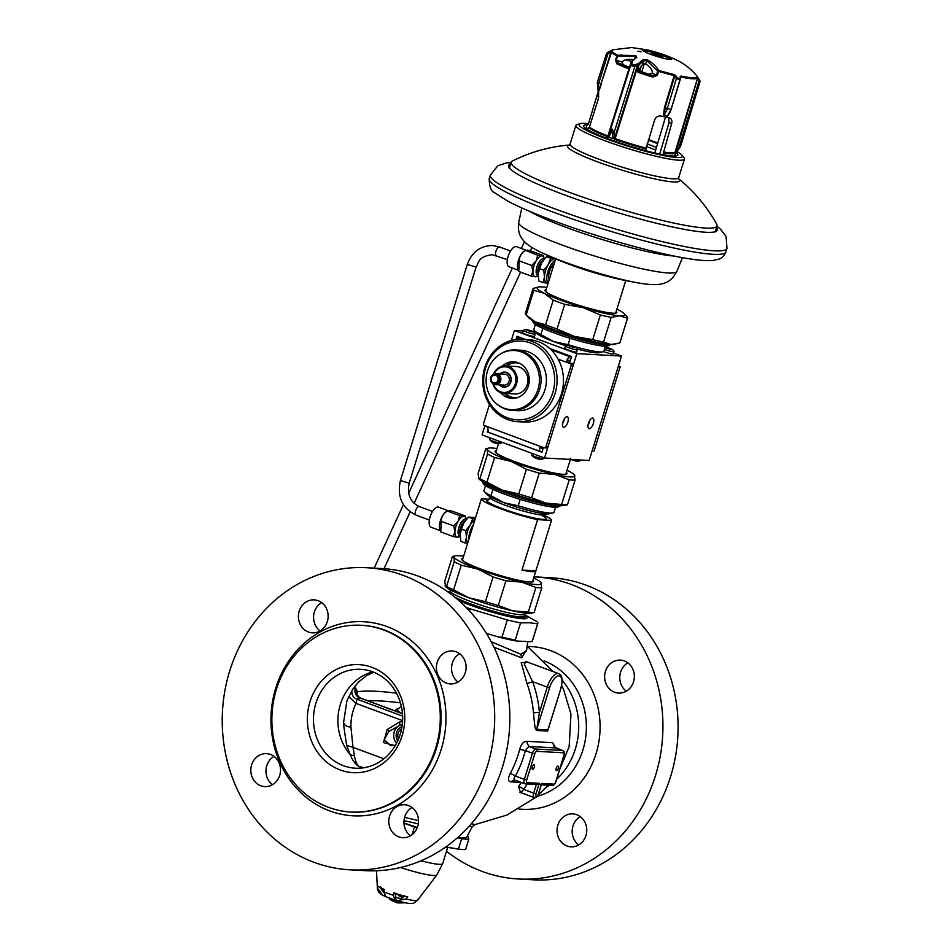 <?xml version="1.0" encoding="UTF-8"?>
<svg xmlns="http://www.w3.org/2000/svg" width="951" height="951" viewBox="0 0 951 951"><rect width="100%" height="100%" fill="white"/><g stroke="black" fill="none" stroke-linecap="round" stroke-linejoin="round"><path stroke-width="1.43" d="M510.663 164A109.199 12.767 17.2 0 0 508.642 165.557A109.199 12.767 17.2 0 0 586.708 202.765A109.199 12.767 17.2 0 0 705.915 232.27A109.199 12.767 17.2 0 0 717.268 230.142A109.199 12.767 17.2 0 0 716.483 227.705M676.815 271.451A82.773 9.676 17.2 0 1 562.386 245.144A82.773 9.676 17.2 0 1 561.791 244.918A82.773 9.676 17.2 0 1 518.687 222.498C517.261 233.185 521.564 237.809 521.659 238.142C523.002 239.961 525.475 245.12 542.058 252.835L542.058 252.835A67.069 7.846 17.2 0 0 563.551 261.668L564.026 261.846A67.069 7.846 17.2 0 0 640.392 283.279L640.392 283.279C658.437 286.287 663.382 283.41 665.51 282.673C665.783 282.459 671.953 281.068 676.815 271.451L682.461 257.65M542.058 252.835A371.342 371.342 0 0 0 583.248 269.264A44.008 5.147 17.2 0 0 597.121 273.555A371.342 371.342 0 0 0 640.392 283.279M533.796 290.317L526.153 315.007L535.247 321.902L545.601 324.778L553.232 300.088L544.138 293.193L533.796 290.317A49.511 5.789 -162.8 0 1 533 288.724L525.356 313.414A49.511 5.789 17.2 0 0 525.998 314.852L528.827 317.836A45.838 5.361 17.2 0 0 535.247 321.902A45.838 5.361 17.2 0 0 552.091 328.987A45.838 5.361 17.2 0 0 574.273 336.357A45.838 5.361 17.2 0 0 611.053 344.512A45.838 5.361 17.2 0 0 614.584 344.381L615.82 344.119M557.048 329.022L574.273 336.357L592.758 339.673L600.39 314.983L583.165 307.649L564.692 304.332L557.048 329.022A49.511 5.789 17.2 0 1 551.116 326.882A49.511 5.789 17.2 0 1 545.601 324.778M564.692 304.332A49.511 5.789 -162.8 0 1 558.76 302.192A49.511 5.789 -162.8 0 1 553.232 300.088M616.902 309.134A45.838 5.361 -162.8 0 1 617.686 309.527A45.838 5.361 -162.8 0 1 624.106 313.592A45.838 5.361 -162.8 0 1 619.945 315.815A45.838 5.361 -162.8 0 1 583.165 307.649A45.838 5.361 -162.8 0 1 560.983 300.278A45.838 5.361 -162.8 0 1 544.138 293.193A45.838 5.361 -162.8 0 1 538.361 287.047A45.838 5.361 -162.8 0 1 541.892 286.905A45.838 5.361 -162.8 0 1 546.825 287.44M546.159 289.591A37.588 4.398 17.2 0 0 545.006 290.245A37.588 4.398 17.2 0 0 564.573 300.468A37.588 4.398 17.2 0 0 616.819 312.475A37.588 4.398 17.2 0 0 616.236 311.286M533 288.724A49.511 5.789 -162.8 0 1 533.131 288.474L537.113 287.309M627.446 318.264L619.945 315.815L611.184 317.372L603.54 342.063L611.053 344.512L619.802 342.954L627.446 318.264A49.511 5.789 -162.8 0 0 627.589 318.014A49.511 5.789 -162.8 0 0 626.947 316.576A49.511 5.789 -162.8 0 0 626.792 316.421M619.802 342.954A49.511 5.789 17.2 0 0 619.945 342.693L627.589 318.014M611.184 317.372A49.511 5.789 -162.8 0 1 600.39 314.983M592.758 339.673A49.511 5.789 17.2 0 0 603.54 342.063M646.3 146.513A47.217 5.516 -162.8 0 1 655.679 150.068M656.463 147.441A47.217 5.516 17.2 0 0 647.108 143.91M587.136 124.843A49.333 5.765 17.2 0 0 583.593 126.257A49.333 5.765 17.2 0 0 633.152 147.203A49.333 5.765 17.2 0 0 677.635 155.37A49.333 5.765 17.2 0 0 675.935 152.493L674.853 156.023M657.581 143.66A49.333 5.765 17.2 0 0 648.285 140.189M648.451 139.619A54.1 6.324 -162.8 0 1 657.771 143.042M676.91 151.542A54.1 6.324 -162.8 0 1 681.986 155.191A54.1 6.324 -162.8 0 1 633.39 147.857A54.1 6.324 -162.8 0 1 580.098 123.654A54.1 6.324 -162.8 0 1 588.467 123.737M681.986 155.191L684.019 157.759A56.846 6.645 -162.8 0 1 684.47 159.067A56.846 6.645 -162.8 0 1 632.95 150.056A56.846 6.645 -162.8 0 1 575.854 125.449A56.846 6.645 -162.8 0 1 576.96 124.629L580.098 123.654M678.693 178.847A154.038 154.038 0 0 1 716.721 224.305A107.736 12.601 -162.8 0 1 717.018 225.981A107.736 12.601 -162.8 0 1 619.398 208.899A107.736 12.601 -162.8 0 1 511.186 162.264A107.736 12.601 -162.8 0 1 512.387 161.052A154.038 154.038 0 0 1 569.447 145.039M613.942 140.95L614.56 138.882L615.689 139.69A46.765 5.468 -162.8 0 0 646.098 148.986L645.551 150.686M614.56 138.882L614.833 137.384L615.689 139.69M636.813 57.369L635.72 55.527L617.579 55.229L616.89 55.931L617.71 56.109L635.351 56.371L635.981 57.892A0.915 0.701 54.3 0 1 636.813 57.357A55.063 23.097 -69.7 0 0 631.94 61.494L631.131 61.97L631.928 61.518L632.213 62.279L631.844 64.24L634.305 65.155L636.932 64.026L637.479 65.167L614.833 137.384L616.343 139.036L615.879 139.738A46.575 5.444 17.2 0 0 645.991 148.938L646.098 148.986M645.991 148.938L654.609 119.981C655.905 116.949 658.068 115.63 661.1 116.022A45.529 5.326 17.2 0 0 669.266 117.841C671.596 118.625 672.369 120.599 671.608 123.761L669.088 122.489L659.709 154.026M670.051 118.114L669.266 117.841M662.966 154.668L671.608 123.761M696.738 75.783L697.808 77.542A1.106 0.606 -40.5 0 1 697.511 78.493L675.079 152.077A45.838 5.361 17.2 0 1 663.227 151.91M680.262 79.278A54.421 4.696 -73.6 0 0 680.571 77.566L670.907 110.138M669.623 112.955L668.41 115.059C665.89 118.031 664.297 117.686 663.643 114.013L664.464 107.511L674.188 75.533L674.663 76.258L675.697 75.593L674.235 74.558A44.673 5.219 -162.8 0 1 658.615 70.386C656.214 66.285 652.41 62.754 647.215 59.782L643.126 59.699A55.075 23.097 110.3 0 0 638.252 63.836L638.002 64.823L639.001 64.846A0.915 0.618 -134.4 0 0 638.252 63.836L638.917 64.846M674.235 74.558L674.188 75.533A45.161 5.278 -162.8 0 1 658.544 71.361L657.331 75.402L652.707 77.067L653.016 75.902A44.126 5.159 -162.8 0 1 638.917 71.313L638.264 72.371L636.469 70.612L636.766 68.769L639.476 69.078L642.805 63.967L645.539 63.907C650.508 67.093 652.731 70.219 652.196 73.275L649.129 74.249A66.927 7.822 -162.8 0 1 653.016 75.902L656.452 75.105L657.712 70.921L658.544 71.361L658.615 70.386L657.712 70.921L658.615 70.422M639.476 69.078L640.498 71.396L637.788 70.219L639.001 64.846A54.159 22.717 -69.7 0 1 643.791 60.781A0.915 0.701 -125.7 0 0 643.126 59.699M631.844 64.24A1.106 0.832 -169 0 0 630.846 64.763L632.094 66.094L634.911 66.261A54.29 44.186 -63.7 0 1 637.479 65.167L636.766 68.769M636.932 64.026L638.24 63.848M697.808 77.542L697.154 76.936A44.673 5.219 -162.8 0 1 680.975 76.056L679.799 78.541L677.469 78.03L675.697 75.593M645.206 51.996A15.038 1.759 17.2 0 0 661.1 57.619A15.038 1.759 17.2 0 0 671.644 59.128A15.038 1.759 17.2 0 0 669.338 57.357A15.038 1.759 17.2 0 0 653.444 51.734A15.038 1.759 17.2 0 0 642.912 50.237A15.038 1.759 17.2 0 0 645.206 51.996M641.212 51.734L637.883 51.306L640.986 51.425M629.277 67.069L629.241 67.925L629.277 67.069L627.993 67.271A44.126 5.159 -162.8 0 1 617.924 62.909L616.367 60.258A68.769 8.036 -162.8 0 1 622.251 62.184L623.107 64.62A40.524 4.743 17.2 0 0 629.087 67.152M622.251 62.184C623.82 59.509 627.838 58.7 634.305 59.747M640.498 71.396A40.524 4.743 17.2 0 0 649.129 74.249M641.818 71.848L644.35 63.551M641.331 65.702L639.857 71.004M625.401 59.901L631.63 61.304M668.589 117.71L669.088 122.489M663.418 152.802A46.575 5.444 17.2 0 0 675.567 152.98L675.46 150.888M663.513 152.849A46.765 5.468 -162.8 0 0 675.757 153.028L697.511 78.493A54.278 44.174 -63.7 0 1 699.128 80.514L699.46 79.611M697.535 76.781L700.138 81.227L681.154 144.516L679.549 148.059L678.99 147.643L679.537 148.059L675.769 152.636L679.549 148.059L681.166 144.421L676.28 151.126M698.89 79.872C700.459 81.417 700.542 81.631 699.128 80.514L678.99 147.643M608.022 52.757C606.108 53.256 606.179 53.47 608.248 53.411A54.421 49.012 93.7 0 1 610.97 52.674L611.505 52.329A45.161 5.278 -162.8 0 0 616.89 55.931L615.594 59.949L616.367 60.258L617.627 55.206A44.673 5.219 -162.8 0 1 612.23 51.604L608.188 52.032L611.814 50.451A44.673 5.219 -162.8 0 1 612.717 49.821L631.559 47.55L647.488 49.928C656.38 52.341 661.694 53.208 676.85 60.151C684.387 63.776 691.044 69.019 696.81 75.878M634.65 58.629L635.72 55.527M636.326 57.381L631.333 61.589A0.915 0.618 -134.4 0 1 631.94 61.494L631.214 62.849A54.409 4.755 106.9 0 1 630.846 64.763L609.864 131.69L612.313 129.134L613.918 133.188L612.266 133.128L612.289 129.217L608.937 137.217L608.236 134.899L606.239 136.159L608.557 135.066L631.214 62.849A1.106 0.868 -169.7 0 1 632.213 62.279M628.754 67.307L627.993 67.271A1.106 0.606 -68.4 0 0 627.054 68.222L629.241 67.925L631.214 62.314M606.857 138.359L609.864 131.69L610.59 132.51M607.534 136.231L606.821 138.347M606.251 136.195A46.765 5.468 -162.8 0 1 593.65 130.715A46.765 5.468 -162.8 0 1 588.277 127.577L588.455 127.636A46.575 5.444 17.2 0 0 606.239 136.159L607.475 136.266M587.611 129.728L588.277 127.577M608.937 137.217A46.67 5.456 -162.8 0 0 610.863 137.943A46.67 5.456 -162.8 0 0 612.848 138.668L614.275 137.36L613.918 133.188L634.911 66.261L634.305 65.155M612.848 138.668L612.266 133.128M654.811 152.968L665.51 117.044M610.72 50.962L606.631 53.268L597.335 82.368L600.973 83.961L598.155 91.569A45.529 5.326 17.2 0 0 598.167 91.653A45.529 5.326 17.2 0 0 598.714 92.925L598.262 99.118L589.394 127.161L588.455 127.636M598.215 91.534L588.324 124.177L587.207 124.605L585.947 128.67M588.158 124.45A46.575 5.444 17.2 0 0 587.397 124.652L588.324 124.177M612.717 49.821L610.827 50.914M612.23 51.604A1.106 1.07 -40.3 0 0 611.505 52.329L600.973 83.961L611.101 51.675M617.71 56.109L617.579 55.229M601.353 84.152L599.213 90.155C597.953 93.115 597.846 92.841 598.916 89.335M615.594 59.949L616.747 63.753A1.106 0.868 116 0 1 617.924 62.909A66.927 7.822 -162.8 0 1 623.107 64.62M587.207 124.605A46.765 5.468 -162.8 0 1 588.241 124.355M608.331 52.424L598.773 83.129A10.723 10.616 160.3 0 0 598.833 89.739L599.213 90.155M643.256 50.807A15.038 1.759 -162.8 0 1 654.989 53.101A15.038 1.759 -162.8 0 1 669.076 58.213A15.038 1.759 -162.8 0 1 671.037 59.402M680.571 77.566A1.106 0.868 -170.1 0 0 680.143 76.579M671.133 109.401A10.723 6.11 102.5 0 1 668.22 114.869L668.41 115.059M668.22 114.869L665.605 116.545L664.404 114.013L663.643 114.013M667.495 115.784L671.144 109.389L680.25 79.385A1.106 0.832 -169.4 0 0 679.799 78.541M680.203 79.611L676.399 78.648A54.278 48.893 93.7 0 0 674.663 76.258L665.106 107.701L667.329 108.509A10.723 6.11 -77.5 0 1 664.404 114.013L665.106 107.701L664.464 107.511M642.805 63.967L643.791 60.781L646.585 60.531L657.712 70.909M645.539 63.907L647.215 59.782M484.867 425.893L482.074 434.892L544.519 458.013L576.829 353.629L514.384 330.508L511.305 340.47M543.401 447.564L541.963 452.224L487.328 431.992L488.065 429.59M515.953 339.519L516.94 336.309L525.463 339.459M549.619 348.411L571.587 356.542L569.697 362.628L567.699 362.521L570.671 363.817A1.831 1.652 93.1 0 1 571.064 365.707L546.029 446.601A1.831 1.652 93.1 0 1 544.661 447.838L541.143 446.804M535.235 331.649L532.774 331.519M523.074 330.984L514.384 330.508M544.519 458.013L589.168 460.45L621.478 356.066L613.55 353.13M621.478 356.066L576.829 353.629M562.968 421.875A5.587 2.342 110.3 0 0 563.456 427.249A5.587 2.342 110.3 0 0 567.83 422.137A5.587 2.342 110.3 0 0 567.343 416.764A5.587 2.342 110.3 0 0 562.968 421.875M588.479 423.254A5.587 2.342 110.3 0 0 588.966 428.639A5.587 2.342 110.3 0 0 593.341 423.528A5.587 2.342 110.3 0 0 592.853 418.143A5.587 2.342 110.3 0 0 588.479 423.254M488.493 432.051L487.328 431.992M564.347 418.856A5.587 2.342 -69.7 0 1 563.919 420.687A5.587 2.342 -69.7 0 1 562.552 423.706M589.858 420.247A5.587 2.342 -69.7 0 1 589.442 422.078A5.587 2.342 -69.7 0 1 588.063 425.097M570.659 458.513A36.673 4.291 -162.8 0 1 566.844 459.238M478.959 478.935A45.838 5.361 17.2 0 0 502.223 490.086A45.838 5.361 17.2 0 0 545.993 503.138A45.838 5.361 17.2 0 0 561.185 505.611A45.838 5.361 17.2 0 0 564.704 505.48L567.462 504.779L575.105 480.089A49.511 5.789 -162.8 0 1 572.573 480.077A49.511 5.789 -162.8 0 1 569.257 479.768L554.873 474.43A45.838 5.361 -162.8 0 1 511.115 461.378A45.838 5.361 -162.8 0 1 487.281 449.407L485.735 448.848L478.103 473.539L478.959 478.935M567.034 470.234A45.838 5.361 -162.8 0 1 574.238 474.692A45.838 5.361 -162.8 0 1 574.808 475.512A45.838 5.361 -162.8 0 1 570.077 476.915A45.838 5.361 -162.8 0 1 554.873 474.43L539.253 473.111A49.511 5.789 -162.8 0 1 526.414 469.283L511.115 461.378L494.568 457.49A49.511 5.789 -162.8 0 1 487.578 453.972L487.281 449.407A45.838 5.361 -162.8 0 1 488.493 448.147L485.735 448.848M488.493 448.147A45.838 5.361 -162.8 0 1 492.012 448.004A45.838 5.361 -162.8 0 1 496.957 448.539M496.291 450.691A37.588 4.398 17.2 0 0 495.138 451.345A37.588 4.398 17.2 0 0 522.004 464.159A37.588 4.398 17.2 0 0 563.051 474.311A37.588 4.398 17.2 0 0 566.951 473.574A37.588 4.398 17.2 0 0 566.368 472.385M574.238 474.692L575.105 480.089M539.253 473.111L531.609 497.801L545.993 503.138L561.613 504.458L569.257 479.768M561.613 504.458A49.511 5.789 17.2 0 0 564.93 504.767A49.511 5.789 17.2 0 0 567.462 504.779M494.568 457.49L486.924 482.181L502.223 490.086L518.77 493.973L526.414 469.283M518.77 493.973A49.511 5.789 17.2 0 0 531.609 497.801M478.389 478.103L479.934 478.662L487.578 453.972M479.934 478.662A49.511 5.789 17.2 0 0 486.924 482.181M542.118 451.737L540.881 451.677A5.682 2.389 -69.7 0 1 540.572 451.606L489.064 432.539A5.682 2.389 110.3 0 1 488.125 428.996L486.948 426.666L483.976 425.37A1.831 1.652 93.1 0 1 483.584 423.48L489.468 404.472M545.922 447.873L546.659 447.945A1.831 1.652 -86.9 0 0 548.014 446.708L573.061 365.814A1.831 1.652 -86.9 0 0 572.668 363.924M540.572 451.606A5.682 2.389 -69.7 0 1 539.645 448.064L541.583 446.899M483.976 425.37L543.924 447.766M542.439 447.398L543.033 447.434M551.081 349.766L570.231 356.851A5.682 2.389 -69.7 0 0 566.844 360.215L567.699 362.521M521.303 337.926L518.711 337.783A5.682 2.389 110.3 0 0 516.322 339.471M570.101 361.332L569.09 361.285L569.708 362.628M570.231 356.851L571.468 356.922M592.128 450.881L618.245 366.504L620.242 366.61A5.682 2.389 -69.7 0 1 620.195 366.789L594.173 450.81A5.682 2.389 -69.7 0 1 594.125 450.988L592.128 450.881M620.242 366.61L618.423 365.933M532.025 320.154A41.262 4.826 17.2 0 0 532.132 320.404A41.262 4.826 17.2 0 0 563.788 334.597A41.262 4.826 17.2 0 0 606.56 344.987A41.262 4.826 17.2 0 0 610.411 344.642A41.262 4.826 17.2 0 0 610.637 344.488M532.132 320.404L533.333 322.662A39.431 4.612 17.2 0 0 563.586 336.226A39.431 4.612 17.2 0 0 604.456 346.152A39.431 4.612 17.2 0 0 608.141 345.819L610.411 344.642M535.365 324.493L533.796 329.569A36.673 4.291 17.2 0 0 534.272 330.627L537.101 333.611A33.012 3.863 17.2 0 0 553.851 341.635L568.08 344.666L570.053 338.283M568.08 344.666A36.673 4.291 17.2 0 0 600.045 351.965A36.673 4.291 17.2 0 0 602.863 351.858A36.673 4.291 17.2 0 0 603.861 351.252L605.43 346.176M542.795 328.368L540.869 334.586L553.851 341.635A33.012 3.863 17.2 0 0 565.762 345.7M577.102 349.005A33.012 3.863 17.2 0 0 596.301 352.821A33.012 3.863 17.2 0 0 598.845 352.726L602.863 351.858M534.272 330.627A36.673 4.291 17.2 0 0 540.869 334.586M494.033 374.076A12.838 11.555 93.1 0 1 508.155 367.455A12.838 11.555 93.1 0 1 515.323 383.681A12.838 11.555 93.1 0 1 500.618 391.812A12.838 11.555 93.1 0 1 493.486 384.038M499.406 384.87A7.584 6.823 -86.9 0 0 502.164 386.831A7.584 6.823 -86.9 0 0 507.822 386.142A7.584 6.823 -86.9 0 0 508.512 373.541A7.584 6.823 -86.9 0 0 506.621 372.447A7.584 6.823 -86.9 0 0 500 373.886M493.403 374.409A13.754 12.387 93.1 0 1 505.54 365.921A13.754 12.387 93.1 0 1 508.833 366.61A13.754 12.387 93.1 0 1 516.94 382.183A13.754 12.387 93.1 0 1 504.042 393.393A13.754 12.387 93.1 0 1 500.749 392.704A13.754 12.387 93.1 0 1 492.891 383.645M504.042 393.393L514.8 393.976A13.754 12.387 -86.9 0 0 527.698 382.766A13.754 12.387 -86.9 0 0 519.591 367.193A13.754 12.387 -86.9 0 0 516.298 366.504L505.54 365.921M517.974 397.411A17.415 15.68 93.1 0 1 510.437 396.769A17.415 15.68 93.1 0 1 505.195 393.452M506.693 365.98A17.415 15.68 93.1 0 1 519.828 363.437M513.362 398.398A18.342 16.512 93.1 0 1 510.568 397.661A18.342 16.512 93.1 0 1 504.303 393.405M505.801 365.933A18.342 16.512 93.1 0 1 515.347 361.951M504.387 386.986A7.335 6.598 -86.9 0 0 507.965 386.047M508.642 373.648A7.335 6.598 -86.9 0 0 506.942 372.697A7.335 6.598 -86.9 0 0 505.183 372.328M500.333 373.909A7.335 6.598 93.1 0 1 504.791 372.305A7.335 6.598 93.1 0 1 506.55 372.673A7.335 6.598 93.1 0 1 510.865 380.982A7.335 6.598 93.1 0 1 503.994 386.962A7.335 6.598 93.1 0 1 502.235 386.593A7.335 6.598 93.1 0 1 499.727 384.893M502.77 384.858A5.504 4.957 -86.9 0 0 509.249 380.65A5.504 4.957 -86.9 0 0 504.684 374.147L496.22 373.684A5.504 4.957 93.1 0 1 500.785 380.186A5.504 4.957 93.1 0 1 494.306 384.394M574.915 459.678A6.229 0.725 17.2 0 0 579.646 460.7A6.229 0.725 17.2 0 0 580.265 460.617A6.229 0.725 17.2 0 0 580.288 460.581L580.479 459.975M576.342 461.187L571.301 459.654M532.156 453.437L531.704 454.899A6.229 0.725 17.2 0 0 531.704 454.947A6.229 0.725 17.2 0 0 536.364 457.086A6.229 0.725 17.2 0 0 542.962 458.703A6.229 0.725 17.2 0 0 543.58 458.632A6.229 0.725 17.2 0 0 543.615 458.584L543.865 457.776M539.657 459.202L534.617 457.669M490.003 437.829L489.551 439.291A6.229 0.725 17.2 0 0 489.551 439.338A6.229 0.725 17.2 0 0 494.211 441.478A6.229 0.725 17.2 0 0 500.82 443.095A6.229 0.725 17.2 0 0 501.439 443.023A6.229 0.725 17.2 0 0 501.462 442.976L501.712 442.167M497.516 443.594L492.475 442.06M565.417 345.986L564.716 348.244A6.229 0.725 17.2 0 0 569.173 350.372A6.229 0.725 17.2 0 0 575.973 352.06A6.229 0.725 17.2 0 0 576.627 351.941L577.328 349.671A6.229 0.725 -162.8 0 1 576.675 349.802A6.229 0.725 -162.8 0 1 569.875 348.114A6.229 0.725 -162.8 0 1 565.417 345.986A6.229 0.725 -162.8 0 1 565.441 345.95L567.961 345.142C573.738 346.057 576.865 347.543 577.328 349.623A6.229 0.725 -162.8 0 1 577.328 349.671M574.321 346.901L569.197 345.32L568.163 345.261L569.197 345.986L575.272 347.567M572.383 346.152L571.896 346.77M522.563 332.648A6.229 0.725 17.2 0 0 527.02 334.764A6.229 0.725 17.2 0 0 533.832 336.452A6.229 0.725 17.2 0 0 534.474 336.333L535.175 334.074A6.229 0.725 -162.8 0 1 534.533 334.193A6.229 0.725 -162.8 0 1 527.722 332.505A6.229 0.725 -162.8 0 1 523.264 330.377A6.229 0.725 -162.8 0 1 523.3 330.342L522.563 332.648M523.3 330.342L525.82 329.533C531.585 330.449 534.712 331.947 535.175 334.015A6.229 0.725 -162.8 0 1 535.175 334.074M532.18 331.293L526.01 329.652L533.119 331.958M530.23 330.556L529.743 331.162M603.635 351.549A6.229 0.725 17.2 0 0 612.658 354.057A6.229 0.725 17.2 0 0 613.3 353.938L614.001 351.668A6.229 0.725 -162.8 0 1 613.359 351.787A6.229 0.725 -162.8 0 1 604.456 349.338M604.646 347.127C610.411 348.042 613.538 349.54 614.001 351.62A6.229 0.725 -162.8 0 1 614.001 351.668M609.056 348.149L608.569 348.755L611.077 349.564L612.111 349.623L611.089 348.898L604.836 347.258M605.074 347.341L608.581 348.755M487.554 370.759A29.624 26.664 93.1 0 1 499.358 354.664A29.624 26.664 93.1 0 1 529.707 357.005A29.624 26.664 93.1 0 1 537.981 389.423A29.624 26.664 93.1 0 1 496.672 403.913A29.624 26.664 93.1 0 1 487.554 370.759M500.606 392.644A18.342 16.512 -86.9 0 0 511.769 398.398A18.342 16.512 -86.9 0 0 528.376 385.868A18.342 16.512 -86.9 0 0 513.754 361.784A18.342 16.512 -86.9 0 0 502.033 366.29M499.358 354.664L500.095 354.176A30.254 27.234 93.1 0 1 515.442 349.932A30.254 27.234 93.1 0 1 539.562 389.684A30.254 27.234 93.1 0 1 512.149 410.356A30.254 27.234 93.1 0 1 497.361 404.484L496.672 403.913M512.149 410.356L517.499 410.654A30.254 27.234 -86.9 0 0 544.899 389.969A30.254 27.234 -86.9 0 0 520.779 350.23L515.442 349.932M485.581 368.013A39.431 35.496 93.1 0 1 530.717 343.038A39.431 35.496 93.1 0 1 552.709 392.87A39.431 35.496 93.1 0 1 507.561 417.846A39.431 35.496 93.1 0 1 485.581 368.013M484.808 367.478A41.262 37.148 93.1 0 1 522.182 339.281A41.262 37.148 93.1 0 1 555.063 393.488A41.262 37.148 93.1 0 1 517.701 421.673A41.262 37.148 93.1 0 1 484.808 367.478M517.701 421.673L524.072 422.03A41.262 37.148 -86.9 0 0 561.435 393.833A41.262 37.148 -86.9 0 0 528.554 339.626L522.182 339.281M488.493 499.846L489.682 497.432A29.231 3.424 17.2 0 0 511.519 507.454A29.231 3.424 17.2 0 0 542.51 515.05A29.231 3.424 17.2 0 0 545.41 514.681L545.03 517.344L542.141 515.49A31.169 3.649 -162.8 0 1 546.243 518.806A31.169 3.649 -162.8 0 1 542.997 519.412A31.169 3.649 -162.8 0 1 508.963 510.984A31.169 3.649 -162.8 0 1 486.674 500.369A31.169 3.649 -162.8 0 1 488.731 499.727M486.674 500.369L486.674 500.392A31.169 3.649 17.2 0 0 486.674 500.392A31.169 3.649 17.2 0 0 508.951 511.008A31.169 3.649 17.2 0 0 542.985 519.436A31.169 3.649 17.2 0 0 546.231 518.83A31.169 3.649 17.2 0 0 546.231 518.818L546.243 518.806M489.278 499.251L481.396 498.823A36.673 4.291 -162.8 0 0 500.499 508.737A36.673 4.291 -162.8 0 0 537.6 519.638L551.497 520.387A36.673 4.291 -162.8 0 0 544.816 515.62M462.388 560.222L465.8 549.214A36.673 4.291 -162.8 0 0 465.788 549.274L481.396 498.823M535.877 570.838A36.673 4.291 -162.8 0 1 535.865 570.909A36.673 4.291 -162.8 0 1 532.049 571.622A36.673 4.291 -162.8 0 1 521.98 570.089L535.877 570.838L551.497 520.387M537.6 519.638L521.98 570.089M482.157 481.254A41.262 4.826 17.2 0 0 482.252 481.503A41.262 4.826 17.2 0 0 513.92 495.697A41.262 4.826 17.2 0 0 556.692 506.087A41.262 4.826 17.2 0 0 560.543 505.742A41.262 4.826 17.2 0 0 560.769 505.587M482.252 481.503L483.465 483.762A39.431 4.612 17.2 0 0 513.718 497.325A39.431 4.612 17.2 0 0 554.588 507.252A39.431 4.612 17.2 0 0 558.273 506.919L560.543 505.742M485.497 485.592L483.916 490.668A36.673 4.291 17.2 0 0 484.404 491.726L487.233 494.71A33.012 3.863 17.2 0 0 503.982 502.734L518.212 505.766L520.185 499.382M518.212 505.766A36.673 4.291 17.2 0 0 550.177 513.065A36.673 4.291 17.2 0 0 552.995 512.958A36.673 4.291 17.2 0 0 553.993 512.351L555.562 507.275M492.927 489.468L491.001 495.685L503.982 502.734A33.012 3.863 17.2 0 0 546.433 513.92A33.012 3.863 17.2 0 0 548.977 513.825L552.995 512.958M484.404 491.726A36.673 4.291 17.2 0 0 491.001 495.685M445.627 586.624A45.838 5.361 17.2 0 0 468.891 597.775A45.838 5.361 17.2 0 0 512.66 610.827A45.838 5.361 17.2 0 0 527.853 613.312A45.838 5.361 17.2 0 0 531.371 613.169L534.129 612.468L541.773 587.777A49.511 5.789 -162.8 0 1 539.241 587.766A49.511 5.789 -162.8 0 1 535.924 587.456L521.54 582.119A45.838 5.361 -162.8 0 1 477.771 569.067A45.838 5.361 -162.8 0 1 453.948 557.096L452.403 556.537L444.759 581.227L445.627 586.624M533.689 577.923A45.838 5.361 -162.8 0 1 540.905 582.381A45.838 5.361 -162.8 0 1 541.476 583.213A45.838 5.361 -162.8 0 1 536.733 584.603A45.838 5.361 -162.8 0 1 521.54 582.119L505.92 580.799A49.511 5.789 -162.8 0 1 493.07 576.972L477.771 569.067L461.235 565.179A49.511 5.789 -162.8 0 1 454.245 561.661L453.948 557.096A45.838 5.361 -162.8 0 1 455.16 555.836L452.403 556.537M455.16 555.836A45.838 5.361 -162.8 0 1 458.679 555.705A45.838 5.361 -162.8 0 1 463.624 556.228M462.959 558.38A37.588 4.398 17.2 0 0 461.794 559.033A37.588 4.398 17.2 0 0 488.671 571.848A37.588 4.398 17.2 0 0 529.707 582A37.588 4.398 17.2 0 0 533.618 581.263A37.588 4.398 17.2 0 0 533.024 580.074M540.905 582.381L541.773 587.777M505.92 580.799L498.276 605.49L512.66 610.827L528.28 612.147L535.924 587.456M528.28 612.147A49.511 5.789 17.2 0 0 531.597 612.456A49.511 5.789 17.2 0 0 534.129 612.468M461.235 565.179L453.591 589.87L468.891 597.775L485.426 601.662L493.07 576.972M485.426 601.662A49.511 5.789 17.2 0 0 498.276 605.49M445.056 585.804L446.601 586.351L454.245 561.661M446.601 586.351A49.511 5.789 17.2 0 0 453.591 589.87M536.768 276.384L535.461 276.777A11.008 4.612 -69.7 0 0 537.303 276.23A11.008 4.612 -69.7 0 0 538.195 275.576A8.916 3.745 -69.7 0 1 537.672 275.469A8.916 3.745 -69.7 0 1 536.899 266.898A8.916 3.745 -69.7 0 1 543.865 258.743A8.916 3.745 -69.7 0 1 544.305 258.993A11.008 4.612 -69.7 0 0 544.079 257.923L543.235 255.51L530.753 250.886C526.961 250.065 525.118 249.97 525.225 250.589C521.279 253.299 519.282 256.722 519.234 260.871L518.77 271.463L531.24 276.087L532.929 271.332L531.716 265.495L519.234 260.871M543.259 260.324A7.703 3.233 110.3 0 0 538.456 267.302A7.703 3.233 110.3 0 0 538.242 273.876M547.407 283.136L543.211 282.602L544.459 276.789L543.758 270.25L548.228 264.604L550.748 258.244L546.456 256.651L550.379 256.627M543.651 259.813A12.838 5.385 110.3 0 0 543.556 259.932A12.838 5.385 110.3 0 0 542.034 262.203L541.927 262.393A12.838 5.385 110.3 0 0 539.348 268.337A12.838 5.385 110.3 0 0 538.218 274.363A12.838 5.385 110.3 0 0 538.218 274.375L538.908 281.009L543.211 282.602M543.758 270.25L539.467 268.657L538.218 274.363M541.927 262.393L539.467 268.657M546.456 256.651L542.034 262.203M550.748 258.244L555.42 258.803M548.133 283.232A12.838 5.385 -69.7 0 1 547.931 271.522A12.838 5.385 -69.7 0 1 555.253 260.217M545.589 291.434L555.634 258.922A12.838 5.385 110.3 0 0 554.944 258.779A12.838 5.385 110.3 0 0 548.228 264.604A12.838 5.385 110.3 0 0 545.589 270.655A12.838 5.385 110.3 0 0 544.459 276.789A12.838 5.385 110.3 0 0 546.718 282.994L548.049 283.493M549.262 279.606A9.165 3.852 110.3 0 1 549.369 271.546A9.165 3.852 -69.7 0 1 554.16 263.748M458.762 536.816L457.443 537.208A11.008 4.612 -69.7 0 0 459.285 536.661A11.008 4.612 -69.7 0 0 460.189 536.007A8.916 3.745 -69.7 0 1 459.666 535.9A8.916 3.745 -69.7 0 1 458.881 527.33A8.916 3.745 -69.7 0 1 465.859 519.175A8.916 3.745 -69.7 0 1 466.299 519.424M465.253 520.768A7.703 3.233 110.3 0 0 460.45 527.746A7.703 3.233 110.3 0 0 460.236 534.307M467.607 543.401L465.194 543.033L466.442 537.22L465.74 530.682L470.222 525.047L472.742 518.675L468.451 517.094L475.559 517.689M465.645 520.245A12.838 5.385 110.3 0 0 465.55 520.363A12.838 5.385 110.3 0 0 464.029 522.634L463.922 522.824A12.838 5.385 110.3 0 0 461.342 528.78A12.838 5.385 110.3 0 0 460.213 534.807L460.902 541.44L465.194 543.033M465.74 530.682L461.449 529.089L460.213 534.807M463.922 522.824L461.449 529.089M468.451 517.094L464.029 522.634M472.742 518.675L475.143 519.044M468.795 539.562A12.838 5.385 -69.7 0 1 469.925 531.954A12.838 5.385 -69.7 0 1 473.455 524.488M474.918 519.781A12.838 5.385 110.3 0 0 470.222 525.047A12.838 5.385 110.3 0 0 467.583 531.086A12.838 5.385 110.3 0 0 466.442 537.22A12.838 5.385 110.3 0 0 467.785 542.807M526.058 613.169L524.833 614.287A39.062 4.565 -162.8 0 1 520.958 614.786A39.062 4.565 -162.8 0 1 479.554 604.646A39.062 4.565 -162.8 0 1 450.382 591.249L450.013 589.62M524.643 615.226A42.213 4.933 -162.8 0 1 522.717 618.768A42.213 4.933 -162.8 0 1 459.143 600.806M448.301 592.176A42.213 4.933 -162.8 0 1 450.013 592.128M524.762 614.822L536.792 621.55A54.1 6.324 -162.8 0 1 537.838 623.452A54.1 6.324 -162.8 0 1 537.6 623.808L529.279 622.739L520.577 622.881A54.1 6.324 -162.8 0 1 507.323 619.945L469.949 608.795A54.1 6.324 -162.8 0 1 466.168 607.463M446.994 591.26L450.144 591.724M520.577 622.881L515.264 640.035L516.167 640.974L530.848 641.77L532.298 640.962L537.6 623.808M532.298 640.962A54.1 6.324 17.2 0 0 532.524 640.605L537.838 623.452M486.425 633.39L499.18 637.194A53.185 6.217 17.2 0 0 516.167 640.974M469.949 608.795L469.33 610.78M499.18 637.194L502.021 637.099L507.323 619.945M502.021 637.099A54.1 6.324 17.2 0 0 515.264 640.035M363.924 767.754L358.991 766.577C356.863 764.687 355.353 761.133 354.461 755.914L353.011 747.379L346.616 745.418L350.253 754.69A49.511 44.566 93.1 0 1 339.828 706.224A49.511 44.566 93.1 0 1 372.863 671.882M343.525 765.733A49.511 44.566 -86.9 0 0 355.377 768.194A49.511 44.566 -86.9 0 0 401.798 727.86A49.511 44.566 -86.9 0 0 372.602 671.786A49.511 44.566 -86.9 0 0 360.75 669.326A49.511 44.566 -86.9 0 0 314.329 709.66A49.511 44.566 -86.9 0 0 343.525 765.733M364.292 767.695L358.991 766.577C355.282 764.128 352.369 760.17 350.253 754.69L354.461 755.914M371.96 667.329A54.1 48.703 -86.9 0 0 310.026 701.6A54.1 48.703 -86.9 0 0 340.185 769.977A54.1 48.703 -86.9 0 0 402.118 735.705A54.1 48.703 -86.9 0 0 371.96 667.329M328.606 807.375A93.519 84.187 93.1 0 1 273.472 701.469A93.519 84.187 93.1 0 1 361.154 625.271A93.519 84.187 93.1 0 1 383.538 629.919A93.519 84.187 93.1 0 1 438.673 735.836A93.519 84.187 93.1 0 1 350.99 812.035A93.519 84.187 93.1 0 1 328.606 807.375M314.032 862.307A151.28 136.195 93.1 0 1 224.84 690.985A151.28 136.195 93.1 0 1 366.682 567.723A151.28 136.195 93.1 0 1 402.891 575.248A151.28 136.195 93.1 0 1 492.083 746.583A151.28 136.195 93.1 0 1 350.241 869.844A151.28 136.195 93.1 0 1 314.032 862.307M465.301 672.642A16.5 14.859 -86.9 0 0 452.153 650.96A16.5 14.859 -86.9 0 0 437.21 662.241A16.5 14.859 -86.9 0 0 450.358 683.924A16.5 14.859 -86.9 0 0 465.301 672.642M327.322 621.55A16.5 14.859 -86.9 0 0 314.175 599.867A16.5 14.859 -86.9 0 0 299.22 611.148A16.5 14.859 -86.9 0 0 312.38 632.831A16.5 14.859 -86.9 0 0 327.322 621.55M279.725 775.327A16.5 14.859 -86.9 0 0 266.565 753.644A16.5 14.859 -86.9 0 0 251.623 764.925A16.5 14.859 -86.9 0 0 264.782 786.596A16.5 14.859 -86.9 0 0 279.725 775.327M417.703 826.419A16.5 14.859 -86.9 0 0 404.555 804.736A16.5 14.859 -86.9 0 0 389.601 816.006A16.5 14.859 -86.9 0 0 402.76 837.688A16.5 14.859 -86.9 0 0 417.703 826.419M350.241 869.844L365.398 870.664A151.28 136.195 -86.9 0 0 507.24 747.403A151.28 136.195 -86.9 0 0 418.048 576.08A151.28 136.195 -86.9 0 0 381.826 568.543L366.682 567.723M458.061 682.022A16.5 14.859 93.1 0 1 452.355 663.061A16.5 14.859 93.1 0 1 459.595 653.682M320.083 630.929A16.5 14.859 93.1 0 1 314.377 611.968A16.5 14.859 93.1 0 1 321.616 602.589M272.473 784.706A16.5 14.859 93.1 0 1 266.767 765.745A16.5 14.859 93.1 0 1 274.019 756.366M410.463 835.798A16.5 14.859 93.1 0 1 404.757 816.838A16.5 14.859 93.1 0 1 411.997 807.458M526.723 649.485L521.73 657.866L493.973 647.215M404.591 817.373L418.511 820.57M471.339 823.732L474.846 824.636M510.509 781.817C507.905 781.187 507.798 778.453 510.164 773.638A4.589 0.927 -151.6 0 1 515.394 776.04L524.346 779.356A4.589 1.926 -69.7 0 0 524.75 783.767L536.828 784.527L539.253 783.315L527.092 782.661A1.831 1.652 93.1 0 1 525 783.814A4.589 1.926 -69.7 0 1 524.75 783.767L514.622 780.022L510.509 781.817L521.374 782.518M514.955 780.105C513.504 779.642 513.647 778.287 515.394 776.04A104.598 94.161 -86.9 0 0 525.344 750.636L519.686 749.34C521.089 744.336 523.323 741.649 526.39 741.304L552.686 742.731L554.445 747.106M520.993 782.792A102.553 92.318 93.1 0 1 518.473 786.501L520.542 792.575M536.602 730.463L547.586 731.057L560.959 688.274C562.944 679.799 562.196 674.925 558.724 673.665L526.058 661.575L524.286 664.083L532.56 681.641A4.589 0.868 -20.5 0 1 526.89 683.329A102.078 91.89 93.1 0 1 533.452 712.763C534.735 725.114 534.795 728.965 536.602 730.463L539.407 712.394L547.253 687.074L532.56 681.641A106.655 96.015 -86.9 0 1 539.407 712.394L533.452 712.763M527.995 662.288L521.184 662.597L526.89 683.329M549.702 724.638L547.586 731.057M469.271 826.074L472.124 826.847L474.906 824.624L506.883 815.066L535.306 797.651M404.009 820.642L418.297 823.828M403.961 822.96A49.511 5.789 17.2 0 0 417.37 827.394M457.966 837.296A49.511 5.789 17.2 0 0 461.877 837.676A49.511 5.789 17.2 0 0 466.977 836.821L472.124 826.847M518.485 878.997L533.63 879.818A151.28 136.195 -86.9 0 0 675.472 756.556A151.28 136.195 -86.9 0 0 586.28 585.234A151.28 136.195 -86.9 0 0 550.07 577.697L534.914 576.877A151.28 136.195 93.1 0 1 571.123 584.401A151.28 136.195 93.1 0 1 660.315 755.736A151.28 136.195 93.1 0 1 518.485 878.997A151.28 136.195 93.1 0 1 482.264 871.461A151.28 136.195 93.1 0 1 446.506 851.204M626.293 691.175A16.5 14.859 93.1 0 1 627.838 662.835M578.695 844.952A16.5 14.859 93.1 0 1 580.229 816.612M534.034 576.829A151.28 136.195 93.1 0 1 534.914 576.877M614.643 692.245A16.5 14.859 -86.9 0 0 618.59 693.077A16.5 14.859 -86.9 0 0 634.067 679.62A16.5 14.859 -86.9 0 0 624.332 660.933A16.5 14.859 -86.9 0 0 620.385 660.113A16.5 14.859 -86.9 0 0 604.907 673.558A16.5 14.859 -86.9 0 0 614.643 692.245M567.046 846.021A16.5 14.859 -86.9 0 0 570.992 846.842A16.5 14.859 -86.9 0 0 586.47 833.397A16.5 14.859 -86.9 0 0 576.734 814.71A16.5 14.859 -86.9 0 0 572.787 813.89A16.5 14.859 -86.9 0 0 557.31 827.334A16.5 14.859 -86.9 0 0 567.046 846.021M396.484 693.16A278.263 32.536 17.2 0 0 357.612 691.746L357.029 690.795L356.292 693.885M383.859 758.803L353.011 747.379L350.931 727.016C350.705 719.039 352.381 711.158 355.971 703.371L356.982 699.211A268.039 31.335 -162.8 0 1 359.954 697.998A7.335 7.18 73.6 0 1 355.579 687.918L357.029 690.795M355.579 687.918L352.536 689.118M346.616 745.418L343.418 723.556M402.594 720.632L355.971 703.371L348.672 696.548M402.618 716.115L356.982 699.211A7.335 7.239 60.2 0 1 352.191 690.046M402.475 713.749L359.954 697.998L356.304 694.04M395.176 745.727L383.503 742.565L387.14 729.643L399.337 722.082L402.535 721.726M395.497 745.18L390.659 745.703L384.192 739.545L388.769 731.628L400.002 725.185L399.337 722.082M396.567 743.23A11.008 9.902 93.1 0 1 394.225 731.925A11.008 9.902 93.1 0 1 400.002 725.185L402.261 724.745M401.619 728.811A7.335 6.598 -86.9 0 0 398.148 733.114A7.335 6.598 -86.9 0 0 398.564 738.963M527.71 641.592L526.557 650.757L520.851 654.252L491.168 641.687M518.473 786.501A4.589 1.141 -144.6 0 1 523.632 789.413A107.13 96.443 -86.9 0 0 527.246 784.004M527.092 782.661A2.746 1.153 -69.7 0 1 526.711 779.986L524.346 779.356L532.429 753.263L525.344 750.636L528.863 746.464L526.39 741.304M526.711 779.986L534.783 753.881L532.429 753.263A4.589 1.926 -69.7 0 1 535.77 749.019L528.863 746.464L555.574 747.914L552.686 742.731M534.783 753.881A2.746 1.153 -69.7 0 1 536.792 751.338A1.831 1.652 93.1 0 0 535.77 749.019L562.481 750.47L555.86 748.021M534.319 797.592A4.589 1.926 -69.7 0 1 534.07 797.544L521.017 792.706L523.632 789.413L533.666 793.134L536.34 784.504M534.034 764.806A2.389 0.999 110.3 0 0 532.346 766.875A2.389 0.999 110.3 0 0 532.512 769.311A2.389 0.999 110.3 0 0 532.643 769.335A2.389 0.999 110.3 0 0 534.331 767.279A2.389 0.999 110.3 0 0 534.165 764.842A2.389 0.999 110.3 0 0 534.034 764.806M557.964 766.114A2.389 0.999 110.3 0 0 556.276 768.17A2.389 0.999 110.3 0 0 556.43 770.607A2.389 0.999 110.3 0 0 556.561 770.631A2.389 0.999 110.3 0 0 558.249 768.574A2.389 0.999 110.3 0 0 558.082 766.137A2.389 0.999 110.3 0 0 557.964 766.114M540.346 784.646L541.654 783.446L553.803 784.111A2.746 1.153 -69.7 0 0 555.812 781.567L563.884 755.463A2.746 1.153 -69.7 0 0 563.503 752.788L536.792 751.338M538.421 793.883A2.746 1.153 -69.7 0 1 538.135 794.632A2.746 1.153 -69.7 0 1 536.245 796.391A2.746 1.153 -69.7 0 1 536.031 793.752L533.666 793.134A4.589 1.926 -69.7 0 0 534.07 797.544C536.376 797.734 537.897 796.498 538.611 793.847L541.654 783.446L538.468 793.716M549.963 723.224L547.883 729.928L536.721 729.322L549.607 687.704A12.838 5.385 -69.7 0 1 549.975 686.598A12.838 5.385 -69.7 0 1 559.212 675.852A12.838 5.385 -69.7 0 1 560.769 688.31M445.817 846.937L458.43 849.112A54.1 6.324 17.2 0 0 465.61 849.505L468.831 839.115A54.1 6.324 -162.8 0 1 461.651 838.723L457.419 837.783M467.583 835.644L468.831 839.115M417.168 827.893A54.1 6.324 -162.8 0 1 414.47 827.037L403.961 823.15M458.43 849.112L461.651 838.723M412.104 834.681L414.47 827.037M447.493 847.317A34.2 3.994 -162.8 0 1 444.795 847.65M385.702 896.567L383.954 891.824L384.275 889.423A21.921 2.568 17.2 0 1 377.476 885.75L377.713 888.484L382.611 895.188L384.775 896.199M394.95 892.953L395.937 897.435L395.14 900.038L397.043 900.692L406.029 898.968L407.741 896.948A21.921 2.568 17.2 0 1 393.643 892.882L393.322 895.283L395.057 900.038L385.155 896.436M383.859 892.727L380.852 888.662L380.65 886.926M381.303 887.592L384.097 891.539M404.567 895.783L403.438 897.019C402.546 898.517 400.169 898.707 396.329 897.578L397.34 897.922M402.677 896.817L401.56 896.757L401.964 895.45M401.56 896.757L398.445 895.592L398.778 894.511M395.937 897.435L396.329 897.578A14.146 1.652 -162.8 0 0 398.267 898.16M394.629 899.955L396.246 899.836M395.961 900.347A0.915 0.82 -86.9 0 0 395.913 900.478L395.331 900.217A0.915 0.808 137.2 0 1 394.285 900.538L392.501 899.254M394.285 900.538A47.681 19.995 -69.7 0 0 397.827 902.963L393.143 901.227A47.681 19.995 110.3 0 1 389.601 898.802L389.755 898.291M402.368 897.827L403.01 895.735M525.998 250.196L516.5 246.678A10.723 4.505 110.3 0 0 508.107 256.485A10.723 4.505 110.3 0 0 509.047 266.803L518.319 270.227M518.331 270.286L517.82 268.753A10.723 4.505 -69.7 0 1 518.414 260.301A10.723 4.505 -69.7 0 1 524.429 250.909L525.392 250.327L537.707 255.213L541.915 255.89A11.008 4.612 -69.7 0 1 544.079 257.923M531.716 265.495L536.162 260.883A11.008 4.612 -69.7 0 0 533.903 266.078A11.008 4.612 -69.7 0 0 532.929 271.332A11.008 4.612 -69.7 0 0 535.461 276.777L531.24 276.087M543.235 255.51L541.915 255.89A11.008 4.612 -69.7 0 0 536.162 260.883L537.707 255.213M447.992 510.628L438.494 507.109A10.723 4.505 110.3 0 0 430.102 516.916A10.723 4.505 110.3 0 0 431.041 527.234L440.313 530.67M440.325 530.717L439.814 529.184A10.723 4.505 -69.7 0 1 440.408 520.732A10.723 4.505 -69.7 0 1 446.423 511.341L447.22 511.02C443.273 513.73 441.276 517.166 441.228 521.314L440.753 531.906L453.235 536.519L454.923 531.764L453.71 525.927L441.228 521.314M453.71 525.927L458.144 521.326A11.008 4.612 -69.7 0 0 455.898 526.509A11.008 4.612 -69.7 0 0 454.923 531.764A11.008 4.612 -69.7 0 0 457.443 537.208L453.235 536.519M459.702 515.644L463.91 516.334A11.008 4.612 -69.7 0 0 458.144 521.326L459.702 515.644L447.22 511.02C447.113 510.402 448.955 510.509 452.747 511.329L465.217 515.941L466.061 518.354A11.008 4.612 -69.7 0 1 466.323 519.401M465.217 515.941L463.91 516.334A11.008 4.612 -69.7 0 1 466.061 518.354M716.923 226.302L720.537 229.191L726.077 236.395L726.98 248.389A123.868 14.479 -162.8 0 1 714.094 250.814A123.868 14.479 -162.8 0 1 578.874 217.351A123.868 14.479 -162.8 0 1 490.312 175.139L497.849 165.736L506.479 162.93L511.091 162.585M725.898 251.872C724.187 255.819 721.88 258.232 718.968 259.112L712.953 260.479C707.14 260.966 699.27 260.408 689.332 258.803C656.975 253.917 598.595 237.56 554.516 221.131C534.367 213.666 518.568 206.878 507.121 200.768L494.924 192.922C491.156 191.579 489.266 186.812 489.242 178.61A123.868 14.479 17.2 0 0 553.708 212.311A123.868 14.479 17.2 0 0 554.385 212.56A123.868 14.479 17.2 0 0 713.024 254.286A123.868 14.479 17.2 0 0 725.898 251.872L726.98 248.389M674.104 256.045A84.377 9.867 -162.8 0 1 566.475 227.503A84.377 9.867 -162.8 0 1 565.976 227.325A84.377 9.867 -162.8 0 1 529.624 211.312M569.257 145.158L570.101 144.065A56.846 6.645 17.2 0 0 627.196 168.672A56.846 6.645 17.2 0 0 678.705 177.682L684.47 159.067M678.729 178.943A58.665 6.859 -162.8 0 1 626.483 171.501A58.665 6.859 -162.8 0 1 626.103 171.382A58.665 6.859 -162.8 0 1 569.376 145.087M509.082 167.982L509.712 167.043A107.736 12.601 17.2 0 0 509.95 168.6M714.463 231.913A107.736 12.601 17.2 0 0 715.544 230.76L717.018 225.981M615.475 137.574L636.469 70.612L637.788 70.219M616.343 139.036A45.838 5.361 17.2 0 0 645.812 148.047M697.154 76.936A1.106 1.094 -159.5 0 1 697.345 77.934A45.161 5.278 -162.8 0 1 680.999 77.043A1.106 0.713 -78.5 0 0 680.975 76.056M652.707 77.067A45.22 5.29 -162.8 0 1 638.264 72.371M675.757 153.028L675.567 152.98A0.737 0.725 33.6 0 1 675.079 152.077M621.003 55.598L621.003 54.706M629.895 66.094L631.333 61.589A0.915 0.618 -134.4 0 0 631.286 61.637M629.241 67.925L608.236 134.899M598.833 96.693L597.216 96.217M628.385 67.355L629.978 66.249M589.394 127.161A45.838 5.361 17.2 0 0 594.601 130.192A45.838 5.361 17.2 0 0 606.845 135.517M627.054 68.222A45.22 5.29 -162.8 0 1 616.747 63.753M652.338 54.492A5.825 0.678 17.2 0 0 652.517 54.587A5.825 0.678 17.2 0 0 660.16 57.084A5.825 0.678 17.2 0 0 661.682 56.573A5.825 0.678 17.2 0 0 661.504 56.489A5.825 0.678 17.2 0 0 653.848 53.981A5.825 0.678 17.2 0 0 652.338 54.492M660.303 57.108L653.396 54.968M680.155 79.718L671.144 109.353L667.329 108.509L676.399 78.648L677.469 78.03M680.227 79.492A1.106 0.832 -169.4 0 0 680.25 79.385L680.607 77.447M657.331 75.402L656.452 75.105A68.769 8.036 -162.8 0 0 652.196 73.275M570.671 363.817L558.166 359.181M546.029 446.601L548.014 446.708M543.187 448.254L539.645 448.064M573.061 365.814L571.064 365.707M570.041 363.389L572.05 363.496M518.711 337.783L522.872 339.317M566.844 360.215L570.386 360.405M493.426 382.956A4.066 3.661 93.1 0 1 495.816 375.253A4.066 3.661 93.1 0 1 493.426 382.956M493.307 383.752A4.945 4.458 93.1 0 1 492.238 383.098L492.238 383.098A4.945 4.458 93.1 0 1 492.677 374.872L492.677 374.872A4.945 4.458 93.1 0 1 499.097 380.769A4.945 4.458 93.1 0 1 493.307 383.752M493.26 374.492L492.677 374.872C489.896 377.476 489.741 380.21 492.238 383.098L492.761 383.538A5.444 4.898 -86.9 0 0 500.369 380.804A5.444 4.898 -86.9 0 0 493.26 374.492L496.22 373.684A5.504 4.957 93.1 0 0 494.77 373.838M569.364 345.379L572.3 346.152M569.28 345.986L568.329 345.32M574.238 347.507L571.313 346.735M571.706 346.116L571.503 346.746M570.338 346.402L570.529 345.807M527.223 329.771L530.147 330.544M527.127 330.377L526.176 329.712M532.085 331.899L529.16 331.126M529.552 330.508L529.362 331.138M528.185 330.793L528.376 330.199M611.006 348.898L611.945 349.552M606.049 347.365L608.973 348.137M605.953 347.983L605.038 347.472M610.911 349.504L607.986 348.732M608.378 348.114L608.188 348.744M607.011 348.399L607.202 347.804M549.309 279.416A9.023 3.78 -69.7 0 1 549.464 271.57A9.023 3.78 -69.7 0 1 554.1 263.962M454.947 597.252A39.062 4.565 17.2 0 0 488.101 609.698A39.062 4.565 17.2 0 0 520.173 616.902A39.062 4.565 17.2 0 0 520.292 616.914A39.062 4.565 17.2 0 0 524.358 616.141L524.976 614.168M458.251 600.022A39.978 4.672 17.2 0 0 520.684 618.055A39.978 4.672 -162.8 0 0 520.803 618.067A39.978 4.672 17.2 0 0 524.381 616.07M350.99 812.035L351.787 812.083A93.519 84.187 -86.9 0 0 439.469 735.884A93.519 84.187 -86.9 0 0 384.335 629.966A93.519 84.187 -86.9 0 0 361.951 625.306L361.154 625.271M329.926 810.989A97.192 87.492 -86.9 0 0 441.205 749.412A97.192 87.492 -86.9 0 0 387.009 626.578A97.192 87.492 -86.9 0 0 275.731 688.144A97.192 87.492 -86.9 0 0 329.926 810.989M519.686 749.34A100.045 90.072 93.1 0 1 510.164 773.638M518.806 809.028A81.489 73.358 -86.9 0 0 598.322 744.799A81.489 73.358 -86.9 0 0 550.629 650.615A81.489 73.358 -86.9 0 0 527.65 646.466M537.374 796.272A70.659 63.61 -86.9 0 0 586.28 730.82A70.659 63.61 -86.9 0 0 544.115 660.921M552.769 671.216A68.377 61.553 93.1 0 1 553.363 671.679M562.184 680.25A68.377 61.553 93.1 0 1 556.692 779.285M549.405 785.217A68.377 61.553 93.1 0 1 546.456 787.143M401.37 706.403L397.875 709.089A54.469 6.372 17.2 0 0 400.407 712.834M357.291 695.87A7.335 7.085 81.4 0 1 357.624 691.734M350.931 727.016C346.437 726.921 343.905 725.054 343.335 721.429M388.769 731.628L387.14 729.643M397.708 740.912A9.165 8.25 93.1 0 1 396.377 733.292A9.165 8.25 93.1 0 1 396.579 732.543A9.165 8.25 93.1 0 1 401.988 726.695M368.037 700.851A270.94 31.68 -162.8 0 1 400.442 702.837M398.291 708.768A55.966 6.538 17.2 0 0 396.579 711.419M520.851 654.252L521.73 657.866M539.253 783.315L536.031 793.752M563.503 752.788A1.831 1.652 -86.9 0 0 562.481 750.47A4.589 1.926 -69.7 0 1 562.719 750.529L554.088 747.01M551.711 785.264A1.831 1.652 -86.9 0 0 553.803 784.111M549.607 687.704L547.253 687.074A14.669 6.158 -69.7 0 1 547.669 685.814A14.669 6.158 -69.7 0 1 558.724 673.665M420.972 860.81A34.2 3.994 17.2 0 0 442.667 863.639L447.695 847.353M406.029 898.968A21.005 2.461 17.2 0 0 417.477 900.347L436.794 875.027A31.989 3.745 -162.8 0 1 400.549 867.514M382.611 895.188C379.318 893.5 377.571 891.075 377.369 887.925A21.005 2.461 17.2 0 0 377.713 888.484M383.954 891.824A21.005 2.461 17.2 0 0 388.317 893.536A21.005 2.461 17.2 0 0 390.16 894.202A21.005 2.461 17.2 0 0 393.322 895.283M394.855 893.69A14.146 1.652 -162.8 0 1 398.671 894.843M383.871 892.537A14.146 1.652 -162.8 0 1 383.99 891.551M396.436 900.502L395.913 900.478A46.765 19.614 -69.7 0 0 404.448 902.618M389.601 898.802A0.915 0.808 137.2 0 1 389.316 898.612L388.911 897.839M419.403 506.633A4.589 1.926 110.3 0 0 419.189 506.514A4.589 1.926 110.3 0 0 418.939 506.467A4.589 1.926 110.3 0 0 415.694 510.425A4.589 1.926 110.3 0 0 416.003 515.109A4.589 1.926 110.3 0 0 416.241 515.169M429.353 520.066L416.003 515.109C402.071 508.191 396.888 496.648 400.43 480.493L409.192 483.203C406.897 494.365 410.226 502.14 419.189 506.514L432.539 511.46M409.192 483.203L476.071 267.124L467.321 264.414L400.43 480.493M499.75 247.07A4.589 1.926 110.3 0 0 499.537 246.951A4.589 1.926 110.3 0 0 499.287 246.891A4.589 1.926 110.3 0 0 496.042 250.862A4.589 1.926 110.3 0 0 496.351 255.546A4.589 1.926 110.3 0 0 496.6 255.593M490.312 175.139L489.242 178.61M518.687 222.498L521.826 207.924M625.734 280.593L615.666 313.129M538.361 287.047L536.994 287.333M624.106 313.592L626.947 316.576M570.101 144.065L575.854 125.449M509.712 167.043L511.186 162.264M715.544 231.889L715.544 230.76M678.776 179.05L678.705 177.682M597.335 82.368L598.155 91.569M661.42 57.856L661.955 57.322L651.91 54.219L652.053 54.956M565.797 474.228L570.374 459.428M495.721 452.533L498.431 443.784M544.376 447.85L546.361 447.969M504.089 385.131L495.626 384.668L492.761 383.538M580.265 460.617L577.744 461.437L570.79 459.452M543.58 458.632L541.06 459.44C536.328 458.941 533.214 457.455 531.704 454.947M501.439 443.023L498.918 443.832C494.187 443.344 491.061 441.846 489.551 439.338M565.536 354.295L565.298 355.032M523.383 338.687L523.181 339.341M489.682 497.432L489.432 496.327M545.41 514.681L546.254 513.909M532.453 581.917L535.865 570.909M449.728 593.044L450.346 591.07M527.139 646.086L553.018 671.549M561.672 685.516L563.539 689.32L570.969 714.142L569.138 746.725L559.854 769.097M548.251 785.146L537.945 795.416M373.755 672.226L366.706 675.495L358.408 682.14L352.762 689.166L346.901 700.911L343.418 723.652M402.463 713.595L360.132 697.927M521.017 792.706L519.698 792.54L521.16 791.767M541.416 784.777L552.151 785.36C553.22 785.99 554.504 784.706 556.002 781.532L564.086 755.427C564.858 752.859 564.407 751.219 562.719 750.529M548.584 728.24L560.959 688.274M445.71 847.02L452.022 848.102M436.794 875.027L442.667 863.639M377.369 887.925L376.489 870.771M417.477 900.347C414.743 902.761 412.948 903.771 412.104 903.355C410.012 903.26 411.034 904.484 397.043 900.692M397.827 902.963L405.316 902.796M393.143 901.227L389.316 898.612M537.303 276.23L536.602 276.646M459.285 536.661L458.596 537.077M476.071 267.124C479.352 261.561 478.091 256.806 492.202 254.678L507.37 259.623M510.544 251.028L499.537 246.951L492.701 245.524C480.326 245.715 471.862 252.015 467.321 264.414M384.014 568.686L410.131 511.947M414.089 503.352L520.554 272.129M374.171 568.127L403.402 504.648M408.645 493.26L512.351 268.016M521.35 248.473L524.476 241.673M530.373 250.802L531.906 247.474"/></g></svg>
